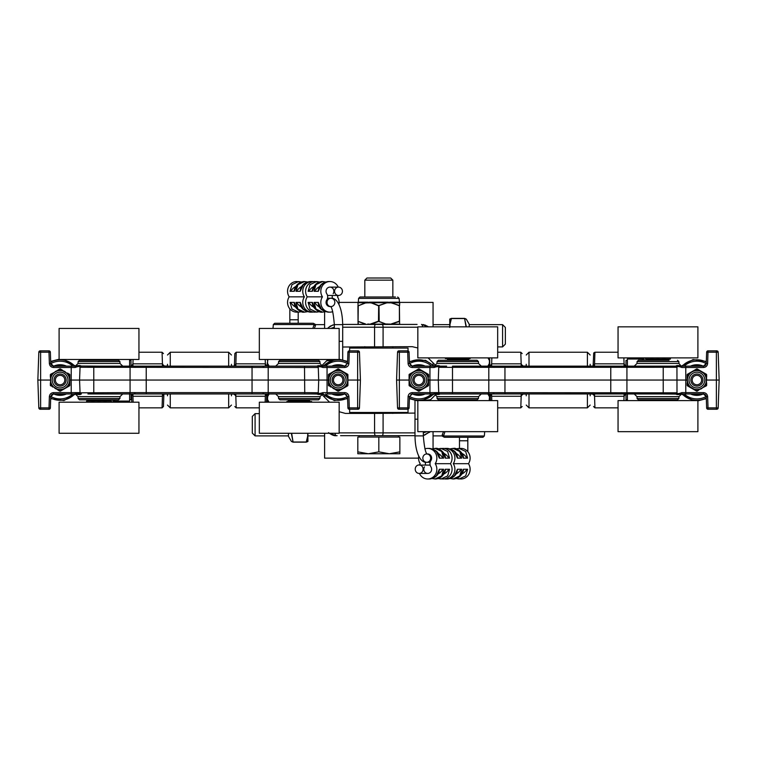 <?xml version="1.0" encoding="UTF-8"?>
<svg xmlns="http://www.w3.org/2000/svg" width="757" height="757" viewBox="0 0 757 757"><rect width="100%" height="100%" fill="white"/><g stroke="black" fill="none" stroke-linecap="round" stroke-linejoin="round"><path stroke-width="1.14" d="M399.715 324.081L399.374 321.167L389.893 324.431L367.779 324.431M167.496 364.306L167.496 365.451M167.496 393.952L167.496 395.788M590.176 395.788L590.176 393.952M590.176 366.142L590.176 364.306M231.453 395.788L231.453 394.643M231.453 366.142L231.453 364.306M526.219 364.306L526.219 365.451M526.219 394.643L526.219 395.788M435.833 394.473L429.711 400.604M342.684 347.009L412.281 346.678L417.239 347.842M329.56 402.204L321.583 394.227M339.751 411.884L345.381 413.417L374.573 413.417L374.573 432.881L339.202 432.881M414.987 413.085L374.573 413.417M423.324 435.512L430.108 431.66L424.185 435.332M340.584 435.663L414.987 435.663M328.547 432.644C331.821 435.01 334.357 436.013 336.165 435.663L337.12 435.663M417.079 324.431L342.684 324.431L364.231 324.431L358.298 324.431L358.08 321.413L365.536 324.223L358.298 324.431M328.377 328.434A2.782 0.785 -135 0 1 328.301 327.686L332.91 324.914M334.339 324.573L330.232 326.153L327.554 328.434M428.102 357.891L435.833 365.622M321.583 365.868L327.961 359.49M422.557 326.835A2.782 1.069 -90 0 0 421.498 324.431L427.686 326.324L423.201 324.554M424.914 324.971L428.405 326.835L421.498 324.431M430.108 431.66L429.361 432.408A2.782 0.785 -135 0 0 429.295 431.66M336.165 435.663L329.267 433.259L336.165 435.663A2.782 1.069 -90 0 1 335.114 433.259M328.547 327.45A2.782 1.126 46.8 0 0 328.472 328.434M428.557 380.052L438.284 380.052L438.729 392.751C438.644 393.687 437.092 393.64 434.083 392.609L438.729 392.609A1.391 1.391 0 0 0 440.12 393.952L703.461 393.952L706.243 396.64L707.634 396.64C707.312 394.179 705.931 392.845 703.461 392.609L681.849 392.609C678.707 393.82 677.089 393.886 676.995 392.817L438.729 392.609M397.548 407.9A1.391 1.391 0 0 0 398.939 409.244L407.701 409.244A1.391 1.391 0 0 0 409.083 407.9L397.548 407.9L396.573 380.052L409.092 380.052M706.641 380.052L719.15 380.052L718.175 352.194A1.391 1.391 0 0 0 716.784 350.851L708.032 350.851A1.391 1.391 0 0 0 706.641 352.194L718.175 352.194M446.63 366.142L440.12 366.142A1.391 1.391 0 0 0 438.729 367.486L438.284 380.052L687.167 380.052M490.214 393.952L490.451 400.604L490.214 393.952M593.11 393.952L593.128 394.643L593.11 393.952M593.128 365.451L593.11 366.142L593.128 365.451M625.509 366.142L625.481 365.451M522.614 366.142L522.595 365.451M490.299 393.952L491.643 396.271L491.558 393.952L491.662 396.271L521.194 396.271L521.176 393.952M491.643 396.271L491.804 400.604M522.538 393.952L521.194 396.271L521.299 393.952M522.595 394.643L522.614 393.952M521.176 396.271L520.788 407.853L522.179 406.509M498.078 352.242L520.788 352.242L521.176 363.824L491.662 363.824L491.861 357.891M624.061 393.952L624.08 396.271L624.061 393.952M624.08 396.271L625.424 393.952M594.548 393.952L594.548 396.271L624.061 396.271L623.919 400.604M594.453 393.952L594.529 396.271L593.185 393.952M593.545 406.518L594.936 407.853L594.548 396.271M657.975 393.952L675.944 394.085C676.843 394.804 678.603 394.757 681.224 393.952L685.776 393.952L685.776 367.486L703.461 367.486C705.931 367.249 707.312 365.915 707.634 363.464L708.032 350.851M637.072 398.504L638.463 399.847L677.487 399.847L678.878 398.504L637.072 398.504L637.006 396.64L634.224 393.952L646.847 393.952M437.054 398.504L438.445 399.847L477.061 399.847L478.452 398.504L437.054 398.504L436.988 396.64L434.736 393.952L429.948 393.952L434.736 393.952A1.391 0.653 -90 0 1 434.083 392.609L412.262 392.609C409.802 392.845 408.411 394.179 408.089 396.64L407.701 409.244M439.543 393.952L468.876 393.952M410.767 394.388L412.262 393.952L409.48 396.64L412.262 393.952L429.948 393.952L429.948 367.486L434.083 367.486C437.082 366.464 438.634 366.416 438.729 367.344L676.995 367.277C677.089 366.208 678.707 366.274 681.849 367.486L685.776 367.486L685.776 366.142L681.224 366.142A1.391 0.625 90 0 1 681.849 367.486M491.558 393.952L481.291 393.952L478.519 396.64L436.988 396.64M621.686 392.703L623.077 393.952L610.776 393.952L610.776 366.142L452.497 366.142L452.497 393.952M504.947 366.142L504.947 393.952L492.958 393.952L494.34 392.703M491.643 363.824L491.662 366.142L491.643 363.824L490.299 366.142M521.176 366.142L521.176 363.824L521.27 366.142M522.538 366.142L521.194 363.824M490.243 365.451L490.214 366.142M621.686 367.391L624.061 366.142L624.061 363.824L594.548 363.824L594.548 366.142M624.165 366.142L623.863 357.891M593.185 366.142L594.529 363.824L594.453 366.142M625.424 366.142L624.08 363.824M457.758 366.142L487.489 366.142A1.391 1.315 90 0 1 488.804 367.486L488.804 392.609A1.391 1.315 -90 0 1 487.489 393.952M429.948 366.142L412.262 366.142L409.48 363.464L409.083 352.194L407.701 352.194L408.089 363.464C408.411 365.915 409.802 367.249 412.262 367.486L429.948 367.486L429.948 366.142L434.736 366.142A1.391 0.653 90 0 0 434.083 367.486M676.294 366.142L610.776 366.142M669.093 360.247L638.463 360.247L637.072 361.591L678.878 361.591L678.944 363.464L681.224 366.142C678.603 365.338 676.843 365.29 675.944 366.01A1.391 1.363 -2 0 1 676.995 367.277M705.515 365.243L706.243 363.464L703.461 366.142L685.776 366.142M499.346 366.142L492.958 366.142L494.34 367.391M623.077 366.142L616.236 366.142M409.083 407.9L409.48 396.64L408.089 396.64M410.171 365.205L412.262 366.142L412.262 367.486M407.701 350.851A1.391 1.391 0 0 1 409.083 352.194A1.391 1.391 0 0 0 407.701 350.851L398.939 350.851A1.391 1.391 0 0 0 397.548 352.194L407.701 352.194L407.701 350.851M706.101 395.845L705.865 395.334M705.051 394.444L703.461 393.952L703.461 392.609M706.243 396.64L706.641 407.9A1.391 1.391 0 0 0 708.032 409.244L716.784 409.244A1.391 1.391 0 0 0 718.175 407.9L716.368 407.9L716.368 409.244M625.481 394.643L625.509 393.952M594.548 363.824L594.936 352.242L593.715 352.97L593.11 366.142M706.641 352.194L706.243 363.464L707.634 363.464M675.944 366.01L675.613 366.142A1.391 1.391 0 0 1 676.938 367.126L676.995 367.486A1.391 1.391 0 0 0 675.613 366.142M440.12 366.142L439.836 366.047A1.391 1.372 -178 0 0 438.729 367.344M439.836 366.047C438.965 365.432 437.262 365.461 434.736 366.142M409.48 363.464L408.089 363.464M434.736 393.952C437.272 394.634 438.975 394.671 439.836 394.047A1.391 1.372 178 0 1 438.729 392.751M675.613 393.952A1.391 1.391 0 0 0 676.995 392.609L676.938 392.968M675.944 394.085A1.391 1.363 2 0 0 676.995 392.817M681.224 393.952A1.391 0.625 -90 0 0 681.849 392.609M706.641 407.9L708.032 407.9L707.634 396.64M719.15 380.052L718.175 407.9M396.573 380.052L397.548 352.194M457.758 360.247L438.445 360.247L437.054 361.591L478.452 361.591L477.061 360.247L457.758 360.247M676.938 367.126L676.995 392.609M445.343 357.891L445.343 358.553L470.163 358.553L470.163 357.891M658.751 357.891L658.751 359.092L665.129 359.092L665.129 357.891M650.812 357.891L650.812 359.092L657.19 359.092L657.19 357.891M650.812 359.092L645.56 359.092L645.56 357.891M670.39 357.891L670.39 359.092L665.129 359.092M470.958 400.604L470.958 399.847L444.548 399.847L444.548 400.604M468.186 359.982L467.94 359.092L447.567 359.092L447.321 359.982L468.186 360.247M647.784 359.092L647.547 359.982L668.403 360.247M658.751 359.092L657.19 359.092M669.434 399.847L644.765 399.847L644.765 400.604M649.156 431.66L697.897 431.66L697.897 400.604L618.053 400.604L618.053 431.66L649.156 431.66M657.975 326.835L618.053 326.835L618.053 357.891L697.897 357.891L697.897 326.835L657.975 326.835M457.758 326.835L417.836 326.835L417.836 357.891L497.671 357.891L497.671 326.835L457.758 326.835M464.325 431.66L497.671 431.66L497.671 400.604L417.836 400.604L417.836 431.66L464.325 431.66M627.392 399.743L625.992 399.743L625.992 393.952M625.992 366.142L625.992 360.351L627.392 360.351M642.343 400.604L642.579 399.847M644.075 399.847L644.075 400.604M642.579 360.247L642.191 359.026L644.075 359.026L644.075 360.247M627.392 366.142L627.392 359.026L642.191 359.026M627.392 400.604L627.392 393.952M701.89 393.952A14.771 14.771 0 0 1 691.917 393.952M691.917 366.142A14.771 14.771 0 0 1 701.89 366.142M690.507 393.952A15.31 15.31 0 0 0 703.3 393.952M703.3 366.142A15.31 15.31 0 0 0 690.507 366.142M423.806 393.952A14.771 14.771 0 0 1 413.833 393.952M413.833 366.142A14.771 14.771 0 0 1 423.806 366.142M412.423 393.952A15.31 15.31 0 0 0 425.216 393.952M425.216 366.142A15.31 15.31 0 0 0 412.423 366.142M701.871 376.589A6.047 6.047 0 0 0 691.425 377.478A6.047 6.047 0 0 0 697.415 386.079A6.047 6.047 0 0 0 701.871 376.589M700.774 377.355A4.712 4.712 0 0 1 697.301 384.745A4.712 4.712 0 0 1 692.636 378.046A4.712 4.712 0 0 1 700.774 377.355M418.82 373.996A6.047 6.047 0 0 0 413.577 383.07A6.047 6.047 0 0 0 424.062 383.07A6.047 6.047 0 0 0 418.82 373.996M418.82 375.33A4.712 4.712 0 0 1 422.908 382.408A4.712 4.712 0 0 1 414.741 382.408A4.712 4.712 0 0 1 418.82 375.33M689.845 373.381L688.719 374.043A10.144 10.144 0 0 0 687.611 375.964L688.018 376.134A9.709 9.709 0 0 1 689.078 374.308M691.907 371.696L687.517 374.223A0.691 0.691 0 0 0 687.167 374.829L687.167 380.241M687.602 377.27L688.018 376.134M687.167 374.829L687.167 377.137M694.661 370.599L692.163 371.545L695.844 370.4A9.709 9.709 0 0 1 697.963 370.4L701.644 371.545L704.729 374.308A9.709 9.709 0 0 1 705.789 376.134L706.631 379.9L705.789 383.96A9.709 9.709 0 0 1 704.729 385.786L701.644 388.549L697.963 389.694A9.709 9.709 0 0 1 695.844 389.694L692.163 388.549L689.078 385.786A9.709 9.709 0 0 1 688.018 383.96L687.602 382.834M703.963 373.381L699.146 370.599M697.963 370.4L698.011 369.955A10.144 10.144 0 0 0 695.797 369.955L695.844 370.4M701.644 371.545L697.254 369.009A0.691 0.691 0 0 0 696.554 369.009L692.163 371.545M696.554 369.009L694.557 370.164M699.146 389.495L706.29 385.871A0.691 0.691 0 0 0 706.641 385.266L706.205 377.27M705.789 376.134L706.196 375.964A10.144 10.144 0 0 0 705.089 374.043L704.729 374.308M706.205 382.834L706.196 374.829L706.641 379.408M706.641 377.137L706.641 374.829A0.691 0.691 0 0 0 706.29 374.223L701.9 371.696M704.729 385.786L703.963 386.713M706.29 385.871L705.089 386.051A10.144 10.144 0 0 0 706.196 384.14L705.789 383.96M706.641 385.266L706.641 382.957M689.845 386.713L694.661 389.495M695.844 389.694L695.797 390.139A10.144 10.144 0 0 0 698.011 390.139L697.963 389.694M692.163 388.549L696.554 391.085A0.691 0.691 0 0 0 697.254 391.085L699.137 389.741L696.781 390.697M688.018 383.96L687.611 384.14A10.144 10.144 0 0 0 688.719 386.051L689.078 385.786M687.744 385.483L687.167 385.266L687.167 382.957L687.167 385.266A0.691 0.691 0 0 0 687.517 385.871L691.907 388.398M687.176 380.194L687.611 385.266M687.517 374.223L692.504 371.346M696.554 391.085L687.517 385.871M697.254 369.009L706.29 374.223M701.89 388.407L701.342 388.729M411.761 373.381L410.635 374.043A10.144 10.144 0 0 0 409.537 375.964L409.944 376.134A9.709 9.709 0 0 1 410.994 374.308M413.824 371.696L409.433 374.223A0.691 0.691 0 0 0 409.092 374.829L409.092 380.241M409.518 377.27L409.944 376.134M409.092 374.829L409.092 377.137M416.577 370.599L414.088 371.545L417.769 370.4A9.709 9.709 0 0 1 419.88 370.4L423.56 371.545L426.645 374.308A9.709 9.709 0 0 1 427.705 376.134L428.557 379.9L427.705 383.96A9.709 9.709 0 0 1 426.645 385.786L423.56 388.549L419.88 389.694A9.709 9.709 0 0 1 417.769 389.694L413.824 388.398L410.994 385.786A9.709 9.709 0 0 1 409.944 383.96L409.518 382.834M425.888 373.381L421.062 370.599M419.88 370.4L419.927 369.955A10.144 10.144 0 0 0 417.722 369.955L417.769 370.4M423.57 371.545L419.17 369.009A0.691 0.691 0 0 0 418.47 369.009L414.088 371.545M418.47 369.009L416.473 370.164M428.131 382.834L428.131 377.27M427.705 376.134L428.112 375.964A10.144 10.144 0 0 0 427.005 374.043L426.645 374.308M423.806 388.407L428.207 385.871A0.691 0.691 0 0 0 428.557 385.266L428.557 379.418M428.557 377.137L428.557 374.829A0.691 0.691 0 0 0 428.207 374.223L423.816 371.696M426.645 385.786L425.888 386.713M428.207 385.871L427.005 386.051A10.144 10.144 0 0 0 428.112 384.14L427.705 383.96M428.557 385.266L428.557 382.957M411.761 386.713L416.577 389.495M417.769 389.694L417.722 390.139A10.144 10.144 0 0 0 419.927 390.139L419.88 389.694M414.079 388.549L418.47 391.085A0.691 0.691 0 0 0 419.17 391.085L423.258 388.729M421.062 389.495L418.697 390.697M409.944 383.96L409.537 384.14A10.144 10.144 0 0 0 410.635 386.051L410.994 385.786M409.092 380.194L409.092 385.266A0.691 0.691 0 0 0 409.433 385.871L413.824 388.398M409.092 382.957L409.092 385.266M409.433 374.223L414.42 371.346M418.47 391.085L409.433 385.871M419.17 369.009L428.207 374.223M488.265 366.142L489.287 363.615L487.905 366.142M487.905 393.952L489.287 396.479L488.265 393.952M489.382 361.505L489.732 362.717L489.732 359.49L489.382 361.505L489.533 360.37L488.199 357.891M489.533 366.142L489.732 362.717L489.732 366.142M489.287 396.479L489.732 397.378L489.533 393.952M489.382 397.68L489.533 400.604M489.382 398.589L489.173 400.604M489.732 359.49L489.732 361.808M489.732 397.378L489.732 393.952M468.895 358.553L468.176 359.954M328.443 380.052L318.716 380.052L318.271 367.344C318.356 366.407 319.908 366.454 322.917 367.486L344.738 367.486C347.198 367.249 348.589 365.915 348.911 363.464L349.299 350.851A1.391 1.391 0 0 0 347.917 352.194L347.52 363.464L344.738 366.142L322.264 366.142L320.012 363.464L278.481 363.464L275.709 366.142M347.917 352.194L359.452 352.194L360.427 380.052L347.908 380.052M50.359 380.052L37.85 380.052L38.825 407.9A1.391 1.391 0 0 0 40.216 409.244L48.968 409.244A1.391 1.391 0 0 0 50.359 407.9L38.825 407.9M87.907 393.952L316.88 393.952A1.391 1.391 0 0 0 318.271 392.609L318.716 380.052L69.833 380.052M279.939 399.847L318.555 399.847L319.946 398.504L278.548 398.504L279.939 399.847L310.37 399.847M234.405 365.451L234.821 353.585L236.212 352.242L235.824 366.142M163.891 366.142L163.872 365.451L163.891 366.142M163.872 394.643L163.891 393.952L163.872 394.643M131.491 393.952L131.784 402.204M234.386 393.952L234.405 394.643M266.786 366.142L266.757 365.451M262.66 367.391L264.042 366.142L265.338 366.142L265.338 363.824L235.805 363.824L235.73 366.142M265.442 366.142L265.196 359.49M266.701 366.142L265.357 363.824M235.805 363.824L234.462 366.142M258.922 407.853L236.212 407.853L235.824 396.271L265.338 396.271L265.139 402.204M132.939 366.142L132.939 363.824L132.835 366.142M132.92 363.824L131.576 366.142M162.452 366.142L162.452 363.824L132.939 363.824L133.081 359.49M162.547 366.142L162.471 363.824L163.815 366.142M163.455 353.576L162.064 352.242L162.452 363.824M119.928 361.591L118.537 360.247L79.513 360.247L78.122 361.591L119.928 361.591L119.994 363.464L122.776 366.142L128.766 366.142L87.907 366.142M99.025 366.142L81.056 366.01C80.157 365.29 78.397 365.338 75.776 366.142L53.539 366.142L50.757 363.464L49.366 363.464C49.688 365.915 51.069 367.249 53.539 367.486L75.151 367.486C78.293 366.274 79.911 366.208 80.005 367.277L318.271 367.486A1.391 1.391 0 0 0 316.88 366.142L128.766 366.142A1.391 1.315 90 0 1 130.072 367.486L130.072 392.609L80.005 392.817C79.911 393.886 78.293 393.82 75.151 392.609L53.539 392.609C51.069 392.845 49.688 394.179 49.366 396.64L48.968 409.244M317.457 366.142L304.503 366.142L304.74 392.609L130.072 392.609A1.391 1.315 -90 0 1 128.766 393.952M265.357 396.271L265.338 393.952L265.357 396.271L266.701 393.952M235.824 393.952L235.824 396.271L235.701 393.952M234.462 393.952L235.805 396.271M266.492 402.204L266.786 393.952M132.939 393.952L132.939 396.271L162.471 396.271L162.452 393.952M78.122 398.504L79.513 399.847L118.537 399.847L119.928 398.504L78.122 398.504L78.056 396.64L119.994 396.64L122.776 393.952L132.835 393.952L133.137 402.204M163.815 393.952L162.471 396.271L162.547 393.952M131.576 393.952L132.92 396.271M310.37 393.952L317.164 394.047C318.035 394.662 319.738 394.634 322.264 393.952L317.457 393.952M327.052 366.142L327.052 393.952L344.738 393.952L347.52 396.64L347.917 407.9L349.299 407.9L348.911 396.64C348.589 394.179 347.198 392.845 344.738 392.609L322.917 392.609C319.918 393.631 318.366 393.678 318.271 392.751L304.74 392.609L304.503 393.952M316.88 393.952L299.242 393.952M51.485 394.851L50.757 396.64L53.539 393.952L75.776 393.952L71.224 393.952L71.224 366.142M135.314 392.703L133.923 393.952L140.764 393.952M346.233 365.707L344.738 366.142L347.52 363.464L348.911 363.464M346.829 394.889L344.738 393.952L344.738 392.609M50.359 352.194L50.757 363.464L50.359 352.194A1.391 1.391 0 0 0 48.968 350.851A1.391 1.391 0 0 1 50.359 352.194L48.968 352.194L49.366 363.464M50.899 364.249L51.135 364.76M51.949 365.65L53.539 366.142L53.539 367.486M131.519 365.451L131.491 366.142M162.452 396.271L162.064 407.853L139.354 407.853M50.359 407.9L50.757 396.64L49.366 396.64M80.005 392.817A1.391 1.363 178 0 0 81.056 394.085C80.157 394.804 78.397 394.757 75.776 393.952A1.391 0.625 -90 0 1 75.151 392.609L80.005 392.609A1.391 1.391 0 0 0 81.387 393.952A1.391 1.391 0 0 1 80.062 392.968L79.561 380.052L80.062 367.126A1.391 1.391 0 0 0 80.005 367.486A1.391 1.391 0 0 1 81.387 366.142M317.164 394.047A1.391 1.372 2 0 0 318.271 392.751M322.264 393.952A1.391 0.653 -90 0 0 322.917 392.609M347.52 396.64L348.911 396.64M347.917 407.9A1.391 1.391 0 0 0 349.299 409.244L358.061 409.244A1.391 1.391 0 0 0 359.452 407.9L349.299 407.9L349.299 409.244M359.452 352.194A1.391 1.391 0 0 0 358.061 350.851L349.299 350.851M318.271 367.344A1.391 1.372 -2 0 0 317.164 366.047C318.025 365.423 319.728 365.461 322.264 366.142A1.391 0.653 90 0 1 322.917 367.486M80.715 366.322L80.242 366.748A1.391 1.391 0 0 0 80.062 367.126M81.056 366.01A1.391 1.363 -178 0 0 80.005 367.277M75.776 366.142A1.391 0.625 90 0 0 75.151 367.486M37.85 380.052L38.825 352.194A1.391 1.391 0 0 1 40.216 350.851L48.968 350.851L48.968 352.194L40.632 352.194L40.632 350.851M360.427 380.052L359.452 407.9M279.939 360.247L278.548 361.591L319.946 361.591L318.555 360.247L279.939 360.247L286.042 360.247L286.042 359.49M311.657 402.204L311.657 401.541L286.837 401.541L286.837 402.204M98.249 402.204L98.249 401.002L91.871 401.002L91.871 402.204M106.188 402.204L106.188 401.002L99.81 401.002L99.81 402.204M106.188 401.002L111.44 401.002L111.44 402.204M86.61 402.204L86.61 401.002L91.871 401.002M299.242 360.247L312.452 360.247L312.452 359.49M288.814 400.112L289.06 401.002L309.433 401.002L309.679 400.112L288.814 399.847M109.216 401.002L109.453 400.112L88.597 399.847M98.249 401.002L99.81 401.002M107.844 328.434L59.103 328.434L59.103 359.49L138.947 359.49L138.947 328.434L107.844 328.434M99.025 433.259L138.947 433.259L138.947 402.204L59.103 402.204L59.103 433.259L99.025 433.259M299.242 433.259L339.164 433.259L339.164 402.204L259.329 402.204L259.329 433.259L299.242 433.259M292.675 328.434L259.329 328.434L259.329 359.49L339.164 359.49L339.164 328.434L292.675 328.434M129.608 360.351L131.008 360.351L131.008 366.142M131.008 393.952L131.008 399.743L129.608 399.743M114.657 359.49L114.421 360.247M112.925 360.247L112.925 359.49M114.421 399.847L114.809 401.068L112.925 401.068L112.925 399.847M129.608 393.952L129.608 401.068L114.809 401.068M129.608 359.49L129.608 366.142M55.11 366.142A14.771 14.771 0 0 1 65.083 366.142M65.083 393.952A14.771 14.771 0 0 1 55.11 393.952M66.493 366.142A15.31 15.31 0 0 0 53.7 366.142M53.7 393.952A15.31 15.31 0 0 0 66.493 393.952M333.194 366.142A14.771 14.771 0 0 1 343.167 366.142M343.167 393.952A14.771 14.771 0 0 1 333.194 393.952M344.577 366.142A15.31 15.31 0 0 0 331.784 366.142M331.784 393.952A15.31 15.31 0 0 0 344.577 393.952M55.129 383.506A6.047 6.047 0 0 0 65.575 382.616A6.047 6.047 0 0 0 59.585 374.015A6.047 6.047 0 0 0 55.129 383.506M56.226 382.749A4.712 4.712 0 0 1 59.699 375.349A4.712 4.712 0 0 1 64.364 382.048A4.712 4.712 0 0 1 56.226 382.749M338.18 386.098A6.047 6.047 0 0 0 343.423 377.024A6.047 6.047 0 0 0 332.938 377.024A6.047 6.047 0 0 0 338.18 386.098M338.18 384.764A4.712 4.712 0 0 1 334.092 377.686A4.712 4.712 0 0 1 342.259 377.686A4.712 4.712 0 0 1 338.18 384.764M67.155 386.713L68.281 386.051A10.144 10.144 0 0 0 69.389 384.14L68.982 383.96A9.709 9.709 0 0 1 67.922 385.786M65.093 388.398L69.483 385.871A0.691 0.691 0 0 0 69.833 385.266L69.833 379.853M69.398 382.834L68.982 383.96M69.833 385.266L69.833 382.957M62.339 389.495L64.837 388.549L61.156 389.694A9.709 9.709 0 0 1 59.037 389.694L55.356 388.549L52.271 385.786A9.709 9.709 0 0 1 51.211 383.96L50.369 380.194L51.211 376.134A9.709 9.709 0 0 1 52.271 374.308L55.356 371.545L59.037 370.4A9.709 9.709 0 0 1 61.156 370.4L64.837 371.545L67.922 374.308A9.709 9.709 0 0 1 68.982 376.134L69.398 377.27M53.037 386.713L57.854 389.495M59.037 389.694L58.989 390.139A10.144 10.144 0 0 0 61.203 390.139L61.156 389.694M55.356 388.549L59.973 390.697L55.1 388.398M57.75 389.931L59.746 391.085A0.691 0.691 0 0 0 60.446 391.085L64.534 388.729M57.854 370.599L50.71 374.223A0.691 0.691 0 0 0 50.359 374.829L50.795 382.834M51.211 383.96L50.804 384.14A10.144 10.144 0 0 0 51.911 386.051L52.271 385.786M50.795 377.27L50.359 385.266A0.691 0.691 0 0 0 50.71 385.871L50.804 385.266M50.937 385.483L52.706 387.026M52.271 374.308L53.037 373.381M50.71 374.223L51.911 374.043A10.144 10.144 0 0 0 50.804 375.964L51.211 376.134M50.359 374.829L50.359 377.137M67.155 373.381L62.339 370.599M61.156 370.4L61.203 369.955A10.144 10.144 0 0 0 58.989 369.955L59.037 370.4M64.837 371.545L60.219 369.397L65.093 371.696M55.11 371.687L59.973 369.397L55.658 371.365M68.982 376.134L69.389 375.964A10.144 10.144 0 0 0 68.281 374.043L67.922 374.308M69.824 379.9L69.833 374.829A0.691 0.691 0 0 0 69.483 374.223L67.487 373.069M69.833 377.137L69.833 374.829M69.483 385.871L64.496 388.748M64.459 388.767L60.446 391.085M62.443 370.164L60.446 369.009A0.691 0.691 0 0 0 59.746 369.009L57.75 370.164M50.359 382.957L50.359 385.266M345.239 386.713L346.365 386.051A10.144 10.144 0 0 0 347.463 384.14L347.056 383.96A9.709 9.709 0 0 1 346.006 385.786M343.176 388.398L347.567 385.871A0.691 0.691 0 0 0 347.908 385.266L347.908 379.853M347.482 382.834L347.056 383.96M347.908 385.266L347.908 382.957M340.423 389.495L342.912 388.549L339.231 389.694A9.709 9.709 0 0 1 337.12 389.694L333.44 388.549L330.355 385.786A9.709 9.709 0 0 1 329.295 383.96L328.443 380.194L329.295 376.134A9.709 9.709 0 0 1 330.355 374.308L333.44 371.545L337.12 370.4A9.709 9.709 0 0 1 339.231 370.4L343.176 371.696L346.006 374.308A9.709 9.709 0 0 1 347.056 376.134L347.482 377.27M331.112 386.713L335.938 389.495M337.12 389.694L337.073 390.139A10.144 10.144 0 0 0 339.278 390.139L339.231 389.694M333.43 388.549L338.057 390.697L333.184 388.398M335.834 389.931L337.83 391.085A0.691 0.691 0 0 0 338.53 391.085L342.609 388.729M328.869 377.27L328.869 382.834M329.295 383.96L328.888 384.14A10.144 10.144 0 0 0 329.995 386.051L330.355 385.786M333.194 371.687L328.793 374.223A0.691 0.691 0 0 0 328.443 374.829L328.443 385.266A0.691 0.691 0 0 0 328.793 385.871L328.888 385.266M329.011 385.483L330.79 387.026M330.355 374.308L331.112 373.381M328.793 374.223L329.995 374.043A10.144 10.144 0 0 0 328.888 375.964L329.295 376.134M328.443 374.829L328.443 377.137M345.239 373.381L340.423 370.599M339.231 370.4L339.278 369.955A10.144 10.144 0 0 0 337.073 369.955L337.12 370.4M342.921 371.545L338.53 369.009A0.691 0.691 0 0 0 337.83 369.009L333.742 371.365M335.938 370.599L338.303 369.397M347.056 376.134L347.463 375.964A10.144 10.144 0 0 0 346.365 374.043L346.006 374.308M347.908 379.9L347.908 374.829A0.691 0.691 0 0 0 347.567 374.223L343.176 371.696M347.908 377.137L347.908 374.829M347.567 385.871L342.58 388.748M342.543 388.767L338.53 391.085M338.53 369.009L347.567 374.223M328.443 382.957L328.443 385.266M268.735 393.952L267.713 396.479L269.095 393.952M269.095 366.142L267.713 363.615L268.735 366.142M267.618 398.589L267.268 397.378L267.268 400.604L267.618 398.589L267.467 399.724L268.801 402.204M267.467 393.952L267.268 397.378L267.268 393.952M267.713 363.615L267.268 362.717L267.467 366.142M267.618 362.414L267.467 359.49M267.618 361.505L267.827 359.49M266.776 366.038L267.268 366.038L267.268 362.717L267.268 366.142M267.268 400.604L267.268 398.286M288.105 401.541L288.824 400.141M349.639 350.851L349.639 348.069L408.032 348.069L408.032 350.888M408.032 409.206L408.032 412.47L349.639 412.47L349.639 409.244M433.061 448.627L433.061 431.66M433.061 364.827L433.061 362.849M433.061 326.835L433.061 302.403L399.166 302.403M358.496 302.403L339.108 302.403M324.611 311.912L324.611 328.434M324.611 395.873L324.611 397.255M324.611 433.259L324.611 458.136L418.564 458.136M444.898 437.281L482.957 437.281L484.338 436.004L443.545 436.004A1.391 1.24 23.7 0 0 442.202 434.868C441.795 436.221 441.795 436.221 442.202 434.868C441.795 436.221 441.795 436.221 442.202 434.868L443.526 431.66M443.545 436.004L444.955 431.66M463.653 437.281L474.771 437.281M252.308 416.416L252.308 433.108L252.308 416.416L255.09 413.644L255.09 435.89L252.308 433.108M307.919 434.177L307.919 436.42M307.721 434.234A28.88 23.779 0 0 1 307.579 436.619L307.91 436.496M307.919 440.82L307.91 441.454L306.263 442.145L307.872 436.543L307.919 441.284M291.331 433.259L293.073 442.003L291.35 441.322L293.073 442.154L306.263 442.145L307.787 441.549M307.872 441.454L306.263 442.154L293.073 442.154L291.776 441.624M291.35 441.331L288.455 436.325L288.455 433.259M312.773 323.267L274.715 323.267L273.334 324.535L314.117 324.535A1.391 1.24 -156.3 0 0 315.461 325.671C315.868 324.318 315.868 324.318 315.461 325.671C315.868 324.318 315.868 324.318 315.461 325.671L314.287 328.434M314.117 324.535L312.821 328.434M305.147 323.267L282.891 323.267M505.364 344.123L505.364 327.431L505.364 344.123L502.582 346.905L502.582 324.649L505.364 327.431M449.743 326.362L449.743 324.119M449.951 326.305A28.88 23.779 180 0 1 450.093 323.92L449.762 324.043M449.743 327.469L449.753 326.835M449.79 319.085L451.409 318.536L449.79 323.996L449.743 319.265M449.876 318.99L451.409 318.394L449.753 319.085L449.743 319.719M466.35 326.835L464.59 318.536L466.312 319.217L464.59 318.394L451.409 318.394L464.59 318.394L465.896 318.915M466.321 319.208L469.208 324.214L469.208 326.835M364.817 296.981L364.817 280.156L392.845 280.156L392.845 296.981M414.987 432.881L374.573 432.881A2.782 1.069 -90 0 0 375.642 435.663L382.03 435.663A2.782 1.069 -90 0 0 383.089 432.881L383.089 413.417M392.845 280.156L390.697 278.008L366.965 278.008L364.817 280.156M389.344 453.746L399.857 451.863L399.857 453.746L368.328 453.746L378.831 451.863L389.344 453.746M357.815 451.863L368.328 453.746L357.815 453.746L357.815 437.063L378.831 437.063L378.831 451.863M378.831 437.063L399.857 437.063L399.857 451.863M419.719 473.38A4.173 3.917 90 0 1 415.233 469.255A4.173 3.917 90 0 1 423.068 468.962A4.173 3.917 90 0 1 419.719 473.38M416.492 400.169A4.173 4.173 0 0 0 417.807 400.898L409.414 398.646M421.176 400.604A4.173 4.173 0 0 0 421.942 400.056M430.156 462.3L426.759 462.3A4.173 3.917 90 0 1 422.841 458.136A4.173 3.917 90 0 1 426.759 453.963L427.383 454.105C425.68 453.708 424.327 447.642 423.324 435.89L414.987 435.89L414.987 400.538M443.886 453.386A11.128 10.456 90 0 1 447.775 456.622L449.554 458.136L447.624 451.484L441.009 448.399L438.312 448.825M438.312 478.566L440.99 478.992L447.633 475.898L449.554 469.255L447.775 470.759A11.128 10.456 90 0 1 443.886 474.005M424.895 448.873A9.737 9.15 90 0 1 427.705 448.399A9.737 9.15 90 0 1 435.814 453.623A9.737 9.15 90 0 1 435.218 463.691L450.424 463.691A9.737 9.15 -90 0 1 451.021 473.759A9.737 9.15 -90 0 1 442.911 478.992L438.275 478.575M445.182 470.778L445.296 469.255L442.287 475.907L435.313 478.982M445.144 456.556A11.128 10.456 90 0 1 445.192 456.622L445.296 458.136L442.287 451.484L435.133 448.399M435.313 448.399L435.54 448.399C438.492 447.491 444.832 452.563 445.163 456.272L445.409 457.039L445.059 456.452M449.554 458.136L445.296 458.136M445.296 469.255L449.554 469.255M439.211 456.566A11.128 10.456 90 0 1 439.259 456.622L439.363 458.136L436.354 451.484L429.626 448.399L427.705 448.399M439.126 456.452L439.476 457.039L439.23 456.282C438.615 452.109 435.407 449.488 429.607 448.399L429.626 448.399M432.379 478.566L435.067 478.992L441.7 475.898L443.621 469.255L441.842 470.759A11.128 10.456 90 0 1 437.953 474.005M445.059 470.939L445.409 470.352L445.163 471.109C443.384 475.992 440.177 478.613 435.549 478.992L432.351 478.575M439.126 470.939L439.088 471.526C437.811 475.784 434.65 478.273 429.616 478.992L436.354 475.907L439.363 469.255L439.259 470.759A11.128 10.456 90 0 1 439.211 470.826M437.953 453.386A11.128 10.456 90 0 1 441.842 456.622L443.621 458.136L441.7 451.484L435.086 448.399L432.379 448.825M443.621 458.136L439.363 458.136M439.363 469.255L443.621 469.255M427.222 453.963L427.705 453.963A4.173 3.917 90 0 1 430.922 460.521A5.564 5.223 -90 0 0 430.922 466.87A4.173 3.917 90 0 1 427.705 473.428A4.173 3.917 90 0 1 424.488 466.87M425.264 465.082A5.564 5.223 -90 0 0 425.216 462.13M450.424 463.691A9.737 9.15 -90 0 0 451.021 453.623A9.737 9.15 -90 0 0 442.911 448.399L438.275 448.816M435.218 463.691A9.737 9.15 90 0 1 435.814 473.759A9.737 9.15 90 0 1 427.705 478.992A9.737 9.15 90 0 1 419.444 473.428M419.444 465.082A9.737 9.15 90 0 1 420.201 463.691A9.737 9.15 90 0 1 418.753 456.149M461.94 453.386A11.128 10.456 90 0 1 465.829 456.622L467.608 458.136L465.687 451.484L459.073 448.399L456.367 448.825M456.367 478.566L459.064 478.992L465.687 475.898L467.608 469.255L465.829 470.759A11.128 10.456 90 0 1 461.94 474.005M463.246 470.759L463.35 469.255L460.341 475.907L453.367 478.982M463.199 456.556A11.128 10.456 90 0 1 463.246 456.622L463.35 458.136L460.341 451.484L453.188 448.399M467.608 458.136L463.35 458.136M463.35 469.255L467.608 469.255M457.266 456.566A11.128 10.456 90 0 1 457.313 456.622L457.427 458.136L454.408 451.484L447.69 448.399L445.769 448.399A9.737 9.15 90 0 1 453.869 453.623A9.737 9.15 90 0 1 453.273 463.691A9.737 9.15 90 0 1 453.869 473.759A9.737 9.15 90 0 1 445.769 478.992A9.737 9.15 90 0 1 444.34 478.869M450.443 478.566L453.121 478.992L459.754 475.898L461.675 469.255L459.896 470.759A11.128 10.456 90 0 1 456.017 474.005M453.613 478.992L450.406 478.575M457.181 470.939L457.143 471.526C455.865 475.784 452.705 478.273 447.671 478.992L454.408 475.907L457.427 469.255L457.313 470.759A11.128 10.456 90 0 1 457.266 470.826M456.017 453.386A11.128 10.456 90 0 1 459.896 456.622L461.675 458.136L459.754 451.484L453.14 448.399L450.443 448.825M461.675 458.136L457.427 458.136M457.427 469.255L461.675 469.255M456.329 478.575L460.966 478.992A9.737 9.15 -90 0 0 469.075 473.759A9.737 9.15 -90 0 0 468.479 463.691A9.737 9.15 -90 0 0 469.075 453.623A9.737 9.15 -90 0 0 460.966 448.399L459.045 448.399M453.273 463.691L468.479 463.691M444.34 448.523A9.737 9.15 90 0 1 445.769 448.399M337.953 287.158A4.173 3.917 -90 0 1 342.429 291.284A4.173 3.917 -90 0 1 334.603 291.587A4.173 3.917 -90 0 1 337.953 287.158M327.516 298.239L330.913 298.239A4.173 3.917 -90 0 1 334.831 302.403A4.173 3.917 -90 0 1 330.913 306.576L330.289 306.434C331.982 306.831 333.335 312.906 334.339 324.649L342.684 324.649L342.684 359.698M313.777 307.153A11.128 10.456 -90 0 1 309.897 303.917L308.118 302.403L310.039 309.055L316.653 312.139L319.35 311.714M319.359 281.973L316.672 281.547L310.039 284.641L308.118 291.284L309.897 289.78A11.128 10.456 -90 0 1 313.777 286.543M332.768 311.666A9.737 9.15 -90 0 1 329.957 312.139A9.737 9.15 -90 0 1 321.848 306.916A9.737 9.15 -90 0 1 322.454 296.848L307.247 296.848A9.737 9.15 90 0 1 306.642 286.78A9.737 9.15 90 0 1 314.751 281.547L319.388 281.964M312.49 289.761L312.376 291.284L315.385 284.632L322.359 281.557M312.527 303.983A11.128 10.456 -90 0 1 312.48 303.917L312.376 302.403L315.385 309.055L322.539 312.139M308.118 302.403L312.376 302.403M312.376 291.284L308.118 291.284M318.451 303.973A11.128 10.456 -90 0 1 318.413 303.917L318.3 302.403L321.309 309.055L328.036 312.139L329.957 312.139M318.536 304.087L318.186 303.5L318.432 304.257C319.057 308.43 322.264 311.051 328.055 312.139L328.036 312.139M325.283 281.973L322.596 281.547L315.972 284.641L314.051 291.284L315.82 289.78A11.128 10.456 -90 0 1 319.709 286.543M318.536 289.6L318.583 289.013C319.861 284.755 323.021 282.266 328.055 281.547L321.318 284.632L318.3 291.284L318.413 289.78A11.128 10.456 -90 0 1 318.46 289.713M319.709 307.153A11.128 10.456 -90 0 1 315.82 303.917L314.051 302.403L315.972 309.055L322.586 312.139L325.283 311.714M314.051 302.403L318.3 302.403M318.3 291.284L314.051 291.284M330.44 306.576L329.957 306.576A4.173 3.917 -90 0 1 326.74 300.027A5.564 5.223 90 0 0 326.74 293.669A4.173 3.917 -90 0 1 329.957 287.111A4.173 3.917 -90 0 1 333.175 293.669M332.408 295.457A5.564 5.223 90 0 0 332.446 298.409M307.247 296.848A9.737 9.15 90 0 0 306.642 306.916A9.737 9.15 90 0 0 314.751 312.139L319.388 311.723M322.454 296.848A9.737 9.15 -90 0 1 321.848 286.78A9.737 9.15 -90 0 1 329.957 281.547A9.737 9.15 -90 0 1 338.228 287.111M338.228 295.457A9.737 9.15 -90 0 1 337.461 296.848A9.737 9.15 -90 0 1 338.918 304.39M295.722 307.153A11.128 10.456 -90 0 1 291.842 303.917L290.063 302.403L291.984 309.055L298.599 312.139L301.295 311.714M301.295 281.973L298.599 281.547L291.984 284.641L290.063 291.284L291.842 289.78A11.128 10.456 -90 0 1 295.722 286.543M294.435 289.761L294.312 291.284L297.331 284.632L304.305 281.557M294.473 303.983A11.128 10.456 -90 0 1 294.426 303.917L294.312 302.403L297.321 309.055L304.475 312.139M290.063 302.403L294.312 302.403M294.312 291.284L290.063 291.284M300.397 303.973A11.128 10.456 -90 0 1 300.349 303.917L300.245 302.403L303.254 309.055L309.982 312.139L311.903 312.139A9.737 9.15 -90 0 1 303.794 306.916A9.737 9.15 -90 0 1 304.399 296.848A9.737 9.15 -90 0 1 303.794 286.78A9.737 9.15 -90 0 1 311.903 281.547A9.737 9.15 -90 0 1 313.332 281.67M304.049 281.547L307.266 281.964L304.551 281.547L297.917 284.641L295.987 291.284L297.766 289.78A11.128 10.456 -90 0 1 301.655 286.543M300.482 289.6L300.52 289.013C301.806 284.755 304.967 282.266 310.001 281.547L303.264 284.632L300.245 291.284L300.349 289.78A11.128 10.456 -90 0 1 300.397 289.713M301.655 307.153A11.128 10.456 -90 0 1 297.766 303.917L295.987 302.403L297.917 309.055L304.532 312.139L307.228 311.714M295.987 302.403L300.245 302.403M300.245 291.284L295.987 291.284M301.333 281.964L296.697 281.547A9.737 9.15 90 0 0 288.587 286.78A9.737 9.15 90 0 0 289.193 296.848A9.737 9.15 90 0 0 288.587 306.916A9.737 9.15 90 0 0 296.697 312.139L298.618 312.139M304.399 296.848L289.193 296.848M313.332 312.016A9.737 9.15 -90 0 1 311.903 312.139M395.438 296.981L359.982 296.981L358.591 298.372L399.081 298.372L397.69 296.981M369.7 302.175L387.963 302.175L369.501 302.175L378.491 305.781L386.401 302.97L390.101 302.516L387.963 302.175M386.401 302.97L378.661 305.535L371.346 302.724L386.316 302.724L388.171 302.175M369.501 302.175L367.571 302.516L371.261 302.97M399.715 302.866L399.062 302.175L389.912 302.175M367.751 302.175L358.61 302.175L367.571 302.516L365.517 302.97L367.599 302.866L367.949 302.175M358.61 302.175L358.052 302.724L365.536 302.724L358.298 305.781L365.517 302.97M388.483 302.866L399.611 302.724L399.582 305.535L390.101 302.516L399.403 302.516M390.063 302.866L389.723 302.175M399.374 324.431L389.893 324.431L399.582 321.413L399.611 324.223L392.145 323.977M399.412 305.535L399.582 321.413M392.145 302.97L399.374 305.781L399.412 321.413M390.063 324.081L371.346 324.223L378.661 321.413L386.316 324.223L379.011 321.413M379.011 305.535L379.181 321.167L378.661 321.413M378.661 305.535L378.491 321.167L369.359 324.431L382.03 324.431A2.782 1.069 -90 0 1 383.089 327.213L417.798 327.213M371.261 323.977L369.359 324.431M365.517 323.977L358.26 321.413M358.26 305.535L358.08 321.413M357.947 305.781L358.052 324.223M399.582 305.535L399.715 302.97M357.947 302.866L358.08 305.535M167.496 405.071L170.268 407.853L170.268 393.952M170.268 366.142L170.268 352.242L167.496 355.024M170.268 352.242L228.671 352.242L228.671 366.142M228.671 393.952L228.671 407.853L231.453 405.071M590.176 355.024L587.394 352.242L587.394 366.142M587.394 393.952L587.394 407.853L590.176 405.071M587.394 407.853L529.001 407.853L529.001 393.952M529.001 366.142L529.001 352.242L526.219 355.024M342.684 327.213L383.089 327.213L383.089 346.678M375.642 324.431A2.782 1.069 -90 0 0 374.573 327.213L374.573 346.678M426.91 431.66L423.324 432.853M330.752 328.434L334.339 327.251M399.355 409.244L399.355 350.851M708.032 409.244L708.032 407.9L716.368 407.9L716.368 350.851M704.871 365.763L703.461 366.142L703.461 367.486M663.227 366.142L663.227 393.952M628.234 366.142A1.391 1.315 90 0 0 626.928 367.486L626.928 392.609A1.391 1.315 -90 0 0 628.234 393.952M478.452 361.591L478.519 363.464L436.988 363.464L434.215 366.142M678.944 363.464L637.006 363.464L634.224 366.142M412.262 393.952L412.262 392.609M637.006 396.64L678.944 396.64L681.716 393.952M664.854 357.891L664.854 359.092M663.671 359.092L663.671 357.891M651.086 359.092L651.086 357.891M652.269 357.891L652.269 359.092M663 357.891L663 359.092M652.941 359.092L652.941 357.891M706.234 396.45A18.868 18.868 0 0 1 684.148 393.952M684.148 366.142A18.868 18.868 0 0 1 706.234 363.644M697.613 400.292A20.25 20.25 0 0 1 682.18 393.952A20.25 20.25 0 0 0 706.29 397.993M706.29 362.101A20.25 20.25 0 0 0 682.18 366.142A20.25 20.25 0 0 1 696.194 359.802M700.821 393.952A14.44 14.44 0 0 1 692.986 393.952M692.986 366.142A14.44 14.44 0 0 1 700.821 366.142M431.575 393.952A18.868 18.868 0 0 1 409.49 396.45M409.49 363.644A18.868 18.868 0 0 1 431.575 366.142M409.433 397.993A20.25 20.25 0 0 0 433.553 393.952M433.553 366.142A20.25 20.25 0 0 0 409.433 362.101M422.737 393.952A14.44 14.44 0 0 1 414.912 393.952M414.912 366.142A14.44 14.44 0 0 1 422.737 366.142M695.872 389.486A9.5 9.5 0 0 0 706.385 380.563A9.5 9.5 0 0 0 696.904 370.552A9.5 9.5 0 0 0 687.422 379.531A9.5 9.5 0 0 0 695.872 389.486M696.904 372.17A7.882 7.882 0 0 1 703.726 383.988A7.882 7.882 0 0 1 690.081 383.988A7.882 7.882 0 0 1 696.904 372.17M417.788 389.486A9.5 9.5 0 0 0 428.301 380.563A9.5 9.5 0 0 0 418.82 370.552A9.5 9.5 0 0 0 409.338 379.531A9.5 9.5 0 0 0 417.788 389.486M418.82 372.17A7.882 7.882 0 0 1 425.642 383.988A7.882 7.882 0 0 1 411.997 383.988A7.882 7.882 0 0 1 418.82 372.17M489.382 362.414L489.287 363.615M487.991 357.891L489.287 360.304M489.287 399.791L488.965 400.604M468.29 360.247L469.103 358.553M468.025 359.395L468.469 358.553M357.645 350.851L357.645 409.244M38.825 352.194L40.632 352.194L40.632 409.244M52.129 394.331L53.539 393.952L53.539 392.609M93.773 393.952L93.773 366.142M146.224 393.952L146.224 366.142M252.053 393.952L252.053 366.142M269.511 393.952A1.391 1.315 -90 0 1 268.196 392.609L268.196 367.486A1.391 1.315 90 0 1 269.511 366.142M278.548 398.504L278.481 396.64L320.012 396.64L322.785 393.952M344.738 366.142L344.738 367.486M119.994 363.464L78.056 363.464L75.284 366.142M92.146 402.204L92.146 401.002M93.329 401.002L93.329 402.204M105.914 401.002L105.914 402.204M104.731 402.204L104.731 401.002M94 402.204L94 401.002M104.059 401.002L104.059 402.204M50.766 363.644A18.868 18.868 0 0 1 72.852 366.142M72.852 393.952A18.868 18.868 0 0 1 50.766 396.45M74.82 366.142A20.25 20.25 0 0 0 50.71 362.101M50.71 397.993A20.25 20.25 0 0 0 74.82 393.952M56.179 366.142A14.44 14.44 0 0 1 64.014 366.142M64.014 393.952A14.44 14.44 0 0 1 56.179 393.952M325.425 366.142A18.868 18.868 0 0 1 347.51 363.644M347.51 396.45A18.868 18.868 0 0 1 325.425 393.952M347.567 362.101A20.25 20.25 0 0 0 323.447 366.142M323.447 393.952A20.25 20.25 0 0 0 347.567 397.993M334.263 366.142A14.44 14.44 0 0 1 342.088 366.142M342.088 393.952A14.44 14.44 0 0 1 334.263 393.952M61.128 370.608A9.5 9.5 0 0 0 50.615 379.531A9.5 9.5 0 0 0 60.096 389.543A9.5 9.5 0 0 0 69.578 380.563A9.5 9.5 0 0 0 61.128 370.608M60.096 387.925A7.882 7.882 0 0 1 53.274 376.106A7.882 7.882 0 0 1 66.919 376.106A7.882 7.882 0 0 1 60.096 387.925M339.212 370.608A9.5 9.5 0 0 0 328.699 379.531A9.5 9.5 0 0 0 338.18 389.543A9.5 9.5 0 0 0 347.662 380.563A9.5 9.5 0 0 0 339.212 370.608M338.18 387.925A7.882 7.882 0 0 1 331.358 376.106A7.882 7.882 0 0 1 345.003 376.106A7.882 7.882 0 0 1 338.18 387.925M267.618 397.68L267.713 396.479M269.009 402.204L267.713 399.791M267.713 360.304L268.035 359.49M288.71 399.847L287.897 401.541M288.975 400.699L288.531 401.541M307.579 436.619L306.263 442.003L293.073 442.003L291.644 433.259M307.872 436.543L307.872 435.89M450.093 323.92L451.409 318.536L464.59 318.536L466.047 326.835M449.79 323.996L449.79 324.649M459.48 448.399L459.48 440.763L467.817 440.763L467.817 451.683M423.324 400.548A4.173 3.615 -97.1 0 0 423.92 400.264M417.183 419.198L414.987 419.198M427.26 453.992A4.173 3.917 90 0 1 426.759 462.3C421.129 463.076 415.309 454.418 414.987 435.89M298.192 312.139L298.192 319.776L289.846 319.776L289.846 308.856M339.827 341.341L342.684 341.341M330.412 306.547A4.173 3.917 -90 0 1 330.913 298.239C336.543 297.463 342.353 306.121 342.684 324.649M399.516 302.554L399.081 298.372M388.483 324.081L386.401 323.977M369.179 324.081L367.599 324.081M367.599 302.866L369.179 302.866M170.268 407.853L228.671 407.853M228.671 352.242L231.453 355.024M529.001 407.853L526.219 405.071M587.394 352.242L529.001 352.242M334.509 324.554L330.232 326.153M498.163 407.853L520.788 407.853M705.458 394.794L703.461 393.952M520.788 352.242L522.179 353.576M594.936 407.853L617.561 407.853M594.936 352.242L617.646 352.242M676.285 366.322L676.758 366.748M438.965 366.748L439.438 366.322M478.519 363.464L481.291 366.142M439.438 393.772L438.965 393.347M676.758 393.347L676.285 393.772M678.878 361.591L677.487 360.247M637.072 361.591L637.006 363.464M678.878 398.504L678.944 396.64M478.452 398.504L478.519 396.64M437.054 361.591L436.988 363.464M448.04 358.553L448.04 359.092M467.466 358.553L467.466 359.092M671.185 399.847L671.185 400.604M667.513 399.847L668.393 399.847M668.166 359.092L668.403 359.982M624.941 366.038L625.992 364.978M624.941 394.056L625.992 395.116M593.11 366.038L590.176 366.038M526.219 366.038L522.614 366.038M490.224 366.038L489.732 366.038M593.11 394.056L590.176 394.056M526.219 394.056L522.614 394.056M490.224 394.056L489.732 394.056M693.44 400.604L681.395 393.971M681.395 366.123L693.062 359.556L706.319 361.449M706.319 398.646L697.916 400.869M409.414 361.449L425.5 360.304L434.348 366.142M434.348 393.952L422.283 400.604M700.556 389.174L701.644 388.549M422.472 389.174L423.57 388.549M467.817 359.471L468.025 358.998M489.533 358.998L488.416 357.891M258.837 352.242L236.212 352.242M51.542 365.3L53.539 366.142M236.212 407.853L234.821 406.518M162.064 407.862L163.455 406.518L163.891 393.952M162.064 352.242L139.439 352.242M80.715 393.772L80.242 393.347M318.035 393.347L317.562 393.772M278.481 396.64L275.709 393.952M78.056 396.64L75.284 393.952M317.562 366.322L318.035 366.748M119.928 398.504L119.994 396.64M78.122 361.591L78.056 363.464M278.548 361.591L278.481 363.464M319.946 361.591L320.012 363.464M319.946 398.504L320.012 396.64M262.66 392.703L264.042 393.952M135.314 367.391L133.923 366.142M308.96 401.541L308.96 401.002M289.534 401.541L289.534 401.002M85.815 360.247L85.815 359.49M89.477 360.247L88.597 360.247M88.834 401.002L88.597 400.112M112.235 360.247L112.235 359.49M132.059 394.056L131.008 395.116M132.059 366.038L131.008 364.978M163.891 394.056L167.496 394.056M231.453 394.056L234.386 394.056M266.776 394.056L267.268 394.056M163.891 366.038L167.496 366.038M231.453 366.038L234.386 366.038M63.56 359.49L75.605 366.123M75.605 393.971L63.938 400.538L50.681 398.646M50.681 361.449L59.084 359.225M339.193 359.225L347.586 361.449M347.586 398.646L334.329 400.538L322.652 393.952M322.652 366.142L334.717 359.49M56.444 370.921L55.356 371.545M334.528 370.921L333.43 371.545M289.183 400.623L288.975 401.096M267.467 401.096L268.584 402.204M433.061 435.89L441.937 435.89L444.34 437.281M258.695 413.644L255.09 413.644M324.611 435.89L307.91 435.89M288.455 435.89L255.09 435.89M484.338 436.004L484.717 431.66M307.929 434.234L307.919 435.389M324.611 324.649L315.735 324.649L313.322 323.267M498.295 346.905L502.582 346.905M433.061 324.649L449.762 324.649M469.208 324.649L502.582 324.649M273.334 324.535L272.984 328.434M449.734 326.305L449.743 325.15M392.845 413.417L392.845 412.47M392.845 348.069L392.845 346.678M364.817 413.417L364.817 412.47M364.817 348.069L364.817 346.678M398.532 437.063L398.532 435.663M359.14 437.063L359.14 435.663M430.156 465.082L419.151 465.082M427.705 473.428L419.151 473.428M459.48 437.281L459.48 440.763M467.817 437.281L467.817 440.763M423.598 400.604L430.582 399.734M423.324 435.89L423.324 431.66M432.351 448.816L435.086 448.399M429.626 478.992L427.705 478.992M456.329 448.816L459.064 448.399M463.114 470.939L463.464 470.352L463.218 471.109C461.439 475.992 458.231 478.613 453.604 478.992L453.604 478.992M463.114 456.452L463.464 457.039L463.218 456.272C462.887 452.563 456.547 447.491 453.594 448.399L453.594 448.399M457.181 456.452L457.531 457.039L457.285 456.282C456.67 452.109 453.462 449.488 447.661 448.399M450.406 448.816L453.14 448.399M447.69 478.992L445.769 478.992M327.516 295.457L338.511 295.457M329.957 287.111L338.511 287.111M298.192 323.267L298.192 319.776M289.846 323.267L289.846 319.776M331.708 360.228L326.579 360.871M334.339 324.649L334.339 328.434M312.613 289.6L312.262 290.186L312.509 289.429C314.287 284.547 317.495 281.926 322.122 281.547L322.605 281.547M312.613 304.087L312.262 303.5L312.509 304.267C312.84 307.976 319.18 313.048 322.132 312.139L322.132 312.139M325.321 281.964L322.596 281.547M325.321 311.723L322.586 312.139M328.036 281.547L329.957 281.547M301.333 311.723L298.599 312.139M294.558 289.6L294.199 290.186L294.454 289.429C296.233 284.547 299.431 281.926 304.068 281.547L304.068 281.547M294.558 304.087L294.199 303.5L294.454 304.267C294.785 307.976 301.125 313.048 304.068 312.139L304.068 312.139M300.482 304.087L300.132 303.5L300.378 304.257C301.002 308.43 304.21 311.051 310.001 312.139M307.266 311.723L304.532 312.139M309.982 281.547L311.903 281.547M358.591 298.372L358.269 302.516"/></g></svg>
